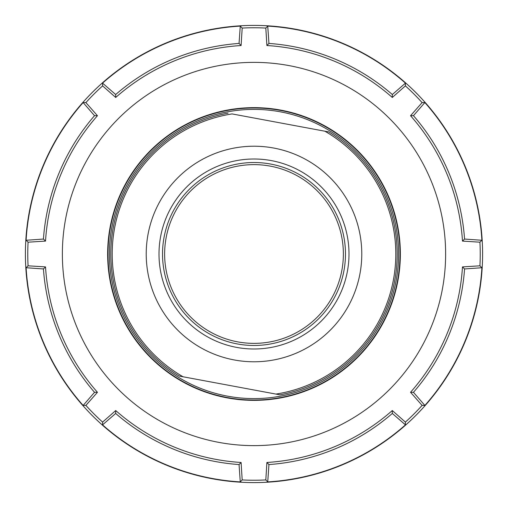 <?xml version="1.0" encoding="UTF-8"?>
<svg xmlns="http://www.w3.org/2000/svg" width="508" height="508" viewBox="0 0 508 508"><rect width="100%" height="100%" fill="white"/><g stroke="black" fill="none" stroke-linecap="round" stroke-linejoin="round"><path stroke-width="0.76" d="M107.639 254A146.361 146.361 0 0 0 254 400.361A146.361 146.361 0 0 0 400.361 254A146.361 146.361 0 0 0 254 107.639A146.361 146.361 0 0 0 107.639 254M62.37 254A191.63 191.63 0 0 1 254 62.37A191.63 191.63 0 0 1 389.503 389.503A191.63 191.63 0 0 1 62.37 254M28.073 265.811L45.523 266.903L43.434 268.948L26.099 267.735L28.073 265.811A226.231 226.231 0 0 1 28.073 242.189L45.523 241.097A208.877 208.877 0 0 1 97.46 115.71L85.896 102.603A226.231 226.231 0 0 1 102.603 85.896L115.71 97.46A208.877 208.877 0 0 1 241.097 45.523L242.189 28.073A226.231 226.231 0 0 1 265.811 28.073L266.903 45.523A208.877 208.877 0 0 1 392.29 97.46L405.397 85.896A226.231 226.231 0 0 1 422.104 102.603L410.54 115.71A208.877 208.877 0 0 1 462.477 241.097L479.927 242.189A226.231 226.231 0 0 1 479.927 265.811L462.477 266.903L464.566 268.948L481.901 267.735L479.927 265.811M97.46 115.71L94.539 115.678L83.134 102.559A228.321 228.321 0 0 0 26.099 240.265L28.073 242.189M83.134 102.559L85.896 102.603M241.097 45.523L239.052 43.434L240.265 26.099A228.321 228.321 0 0 0 102.559 83.134L102.603 85.896M240.265 26.099L242.189 28.073M392.29 97.46L392.322 94.539L405.441 83.134A228.321 228.321 0 0 0 267.735 26.099L265.811 28.073M405.441 83.134L405.397 85.896M462.477 241.097L464.566 239.052L481.901 240.265A228.321 228.321 0 0 0 424.866 102.559L422.104 102.603M481.901 240.265L479.927 242.189M25.4 254A228.6 228.6 0 0 1 254 25.4A228.6 228.6 0 0 1 482.6 254A228.6 228.6 0 0 1 254 482.6A228.6 228.6 0 0 1 25.4 254M424.866 405.441L422.104 405.397L410.54 392.29L413.461 392.322L424.866 405.441A228.321 228.321 0 0 0 481.901 267.735M422.104 405.397A226.231 226.231 0 0 1 405.397 422.104L392.29 410.54L392.322 413.461L405.441 424.866L405.397 422.104M392.29 410.54A208.877 208.877 0 0 1 266.903 462.477L268.948 464.566L267.735 481.901A228.321 228.321 0 0 0 405.441 424.866M267.735 481.901L265.811 479.927A226.231 226.231 0 0 1 242.189 479.927L241.097 462.477L239.052 464.566L240.265 481.901L242.189 479.927M102.559 424.866L102.603 422.104L115.71 410.54L115.678 413.461L102.559 424.866A228.321 228.321 0 0 0 240.265 481.901M102.603 422.104A226.231 226.231 0 0 1 85.896 405.397L97.46 392.29L94.539 392.322L83.134 405.441L85.896 405.397M26.099 267.735A228.321 228.321 0 0 0 83.134 405.441M267.735 26.099L268.948 43.434L266.903 45.523M424.866 102.559L413.461 115.678L410.54 115.71M26.099 240.265L43.434 239.052L45.523 241.097M102.559 83.134L115.678 94.539L115.71 97.46M268.948 464.566A211.093 211.093 0 0 0 392.322 413.461M413.461 392.322A211.093 211.093 0 0 0 464.566 268.948M464.566 239.052A211.093 211.093 0 0 0 413.461 115.678M392.322 94.539A211.093 211.093 0 0 0 268.948 43.434M239.052 43.434A211.093 211.093 0 0 0 115.678 94.539M94.539 115.678A211.093 211.093 0 0 0 43.434 239.052M115.678 413.461A211.093 211.093 0 0 0 239.052 464.566M410.54 392.29A208.877 208.877 0 0 0 462.477 266.903M115.71 410.54A208.877 208.877 0 0 0 241.097 462.477M45.523 266.903A208.877 208.877 0 0 0 97.46 392.29M43.434 268.948A211.093 211.093 0 0 0 94.539 392.322M266.903 462.477L265.811 479.927M113.227 227.781A143.192 143.192 0 0 1 228.06 113.176A143.192 143.192 0 0 0 179.102 376.041L279.94 394.824A143.192 143.192 0 0 0 328.898 131.959L232.067 113.919A141.783 141.783 0 0 0 183.102 376.79L179.102 376.041M110.465 227.266A146.006 146.006 0 0 0 171.825 374.688A146.006 146.006 0 0 0 397.535 280.733A146.006 146.006 0 0 0 280.733 110.465A146.006 146.006 0 0 0 110.465 227.266A146.006 146.006 0 0 1 280.733 110.465A146.006 146.006 0 0 1 397.535 280.733M343.929 270.751A91.472 91.472 0 0 1 237.249 343.929A91.472 91.472 0 0 1 164.071 237.249A91.472 91.472 0 0 1 270.751 164.071A91.472 91.472 0 0 1 343.929 270.751M347.389 271.393A94.99 94.99 0 0 0 271.393 160.611A94.99 94.99 0 0 0 160.611 236.607A94.99 94.99 0 0 0 236.607 347.389A94.99 94.99 0 0 0 347.389 271.393M359.956 273.736A107.779 107.779 0 0 1 234.264 359.956A107.779 107.779 0 0 1 148.044 234.264A107.779 107.779 0 0 1 273.736 148.044A107.779 107.779 0 0 1 359.956 273.736M279.94 394.824L275.933 394.081A141.783 141.783 0 0 0 324.898 131.21L328.898 131.959A143.192 143.192 0 0 1 394.773 280.219M322.936 310.871A89.364 89.364 0 0 1 197.129 322.936A89.364 89.364 0 0 1 185.064 197.129A89.364 89.364 0 0 1 310.871 185.064A89.364 89.364 0 0 1 322.936 310.871M396.157 280.479A144.602 144.602 0 0 1 172.618 373.526A144.602 144.602 0 0 1 280.479 111.843A144.602 144.602 0 0 1 396.157 280.479"/></g></svg>
